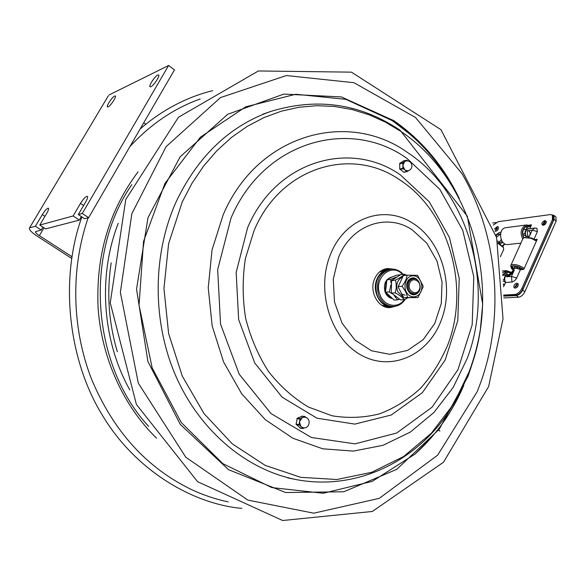 <?xml version="1.0" encoding="UTF-8"?>
<svg xmlns="http://www.w3.org/2000/svg" width="586" height="586" viewBox="0 0 586 586"><rect width="100%" height="100%" fill="white"/><g stroke="black" fill="none" stroke-linecap="round" stroke-linejoin="round"><path stroke-width="0.88" d="M480.337 383.522L477.187 391.712L437.61 455.212L379.296 498.342L313.803 513.19L247.812 500.092L185.806 457.227L138.318 383.193L120.364 292.341L131.835 213.722L166.109 146.632L220.468 97.591L286.342 75.55L353.922 82.692L415.503 117.471L462.017 173.668C498.027 235.535 505.029 316.059 480.337 383.522M29.432 228.1L108.417 95.628L29.381 228.181C29.08 229.829 31.703 232.503 37.248 236.202L71.668 258.404M71.931 256.697L39.379 235.675C36.61 233.829 35.299 232.495 35.453 231.675L41.21 230.027L35.394 226.255L42.302 214.644C45.071 210.315 47.122 208.169 48.44 208.22C48.909 208.836 48.338 210.542 46.733 213.333L39.767 225.061L73.125 215.97L80.502 203.371C83.556 198.573 85.871 196.229 87.424 196.347C87.981 197.043 87.424 198.866 85.754 201.818L78.312 214.557L82.282 213.472L168.621 65.486L109.238 94.873M143.76 122.752L145.789 124.217M30.047 227.72L35.394 226.255M150.888 86.75L150.016 86.801C148.514 85.908 154.894 76.202 157.759 75.008L158.674 74.949C160.183 75.828 153.715 85.637 150.888 86.75M108.139 106.923L107.465 106.96C106.132 106.234 112.146 97.042 114.614 96.038L115.317 95.979C116.665 96.69 110.578 105.978 108.139 106.923M78.312 214.557L84.596 218.732L88.611 217.692L174.467 69.895L168.621 65.486M82.282 213.472L88.611 217.692M42.932 227.119L41.21 230.027M39.767 225.061L45.635 228.877L79.352 220.102L73.125 215.97M81.395 216.6L79.352 220.102M503.77 297.93L518.544 297.19C521.108 296.758 523.21 294.97 524.844 291.821L556.151 221.076L555.938 217.01M503.755 296.164L516.361 295.512C518.925 295.073 521.027 293.286 522.661 290.136L554.048 219.34L553.975 215.392L552.239 214.937M496.086 222.534L492.716 222.995M536.124 240.282L536.798 240.209L536.124 240.282M530.425 225.852L531.084 225.764L530.425 225.852M500.283 244.069L502.781 242.216L500.283 244.069M504.817 243.879L502.275 245.732M503.088 279.874L504.128 279.8L504.583 276.929L506.282 275.032L502.854 275.288M504.128 279.8L503.103 280.123M502.986 275.032L506.223 274.79L502.986 275.032M504.773 284.335L503.652 284.408L504.773 284.335M505.418 282.906L504.429 281.177L503.206 281.558M502.488 272.754L506.465 270.644L510.846 272.204M504.187 285.646L503.389 284.73M502.671 274.761L506.136 271.728L510.553 272.519M504.37 285.236L503.352 283.968M507.337 274.702L506.773 272.058L510.267 272.856M502.744 275.523L505.711 272.387L506.282 275.032M497.778 242.67L503.169 247.036M497.902 243.263L503.455 247.622L503.682 249.497M515.123 266.11L514.244 268.066M511.673 267.099L514.208 268.154L517.943 267.846L517.921 266.718C514.449 265.736 512.369 265.861 511.673 267.099L511.739 266.945M511.629 267.238L511.827 266.813M519.709 267.37L519.291 268.322L521.591 269.597M514.691 267.685L515.387 266.139M524.419 237.557L531.48 237.945L536.608 240.641M510.794 265.553L522.851 238.744L524.316 237.586L531.128 238.334L536.432 241.022M511.322 268.036L510.706 265.736C511.659 264.161 514.405 264.096 518.947 265.546L524.294 268.256M513.255 270.314L511.497 268.403C510.64 265.7 513.006 265.143 518.595 266.747L523.723 269.428M513.351 270.102L511.651 267.824L514.01 268.659M519.291 268.322L519.269 267.194L523.408 269.45M516.486 268.256L520.639 269.67M522.785 234.07L524.814 233.829L522.822 234.4C522.514 230.584 523.694 227.969 526.353 226.555L526.909 229.177L523.445 229.602M524.814 233.829L525.254 231.009L526.909 229.177M530.55 226.958L527.385 226.262L528.176 228.87M526.089 236.934L525.107 235.191L523.115 235.762L523.943 237.718M520.888 243.117L507.981 244.523C500.144 245.827 497.536 229.463 505.315 227.742L526.704 224.943L530.894 226.181M522.734 239.007C519.826 232.547 520.903 227.91 525.95 225.097L526.704 224.943M523.606 237.887C521.379 232.224 522.434 228.232 526.77 225.925L530.726 226.57M528.982 225.163L531.495 224.841L529.781 228.665M534.981 239.549L537.201 239.3L523.774 269.421L520.397 269.692L516.493 278.401L514.603 280.76L512.325 281.991L505.615 282.467L503.491 286.759M520.397 269.692C517.086 268.044 514.926 267.758 513.922 268.827L513.124 270.607M513.168 270.512L509.161 274.578M499.206 243.402L502.063 241.256M501.198 239.564L498.598 243.073M536.871 228.247L537.421 231.58L534.08 239.051M528.426 236.385L526.287 236.444L526.016 237.154M536.952 228.276L534.784 228.049L528.352 228.848C525.312 230.13 524.617 232.657 526.272 236.422L526.287 236.444M546.196 221.303C546.284 223.632 545.156 224.958 542.79 225.28M493.324 225.053L498.276 221.655L550.379 214.571L552.393 215.069L552.473 219.494L521.862 288.473C520.024 291.996 517.68 294.004 514.808 294.494L503.74 295.08M498.371 227.434C498.466 229.624 497.426 230.899 495.229 231.265M518.192 283.998C518.39 286.378 517.292 287.748 514.896 288.122M503.748 295.871L515.783 295.241C518.647 294.751 520.998 292.744 522.829 289.22L553.411 220.27L553.184 215.714M514.318 270.065L511.461 276.438L506.546 276.797C509.688 276.196 512.281 273.948 514.318 270.065L513.08 270.703C511.527 273.105 510.281 274.387 509.344 274.57L507.937 274.673C504.663 275.933 503.887 278.526 505.615 282.467M496.928 227.712L497.331 227.808C496.913 228.994 496.254 229.778 495.353 230.166L496.928 227.712M544.592 221.545L545.068 221.662C546.086 221.603 542.226 225.361 542.922 224.108L544.592 221.545M516.632 284.261L517.057 284.386C516.72 285.756 516.024 286.598 514.969 286.92L516.632 284.261M395.924 306.148L392.085 306.903C380.695 307.98 371.531 291.484 376.886 279.273C379.552 273.127 383.742 269.677 389.456 268.93L393.316 269.15M392.254 268.974L387.397 268.535C381.515 269.311 377.208 272.856 374.461 279.17C368.953 291.718 378.373 308.683 390.1 307.584L394.891 306.471M390.474 268.871L386.877 268.593M389.617 307.591L393.147 306.815M389.126 307.042L381.706 305.196M379.376 272.072L386.474 269.208M411.108 168.665L410.603 169.303M408.713 170.607L406.896 171.53L402.882 168.336L402.882 162.703L406.581 160.212L407.768 160.916M403.564 160.93L399.74 163.413L399.74 169.024L403.747 172.203L407.072 171.603M402.78 165.75L404.67 161.487L405.834 160.974C409.314 160.645 411.35 162.197 411.943 165.633C411.855 168.343 410.508 170.087 407.907 170.848L405.014 170.174L402.78 165.75M304.845 427.802L302.859 428.447L299.007 424.535L300.113 418.58L304.801 416.441L306.2 417.62M302.098 416.221L297.205 418.258L296.106 424.191L300.435 428.161M308.595 419.832L308.888 420.426M308.111 425.89L307.474 426.549M303.321 427.839L301.021 426.755L299.402 421.788L302.339 417.532L304.515 417.151C311.415 417.628 310.155 428.93 303.321 427.839M408.391 283.075C407.248 289.316 409.284 292.897 414.5 293.813C422.462 293.689 421.356 277.815 413.46 278.775C411.108 279.061 409.416 280.496 408.391 283.075M409.599 283.426C412.31 275.779 422.308 281.507 419.525 289.059C416.873 296.706 406.801 291.044 409.599 283.426M392.474 276.834L392.422 276.834C385.786 278.643 383.303 283.609 384.973 291.725C386.299 295.271 388.518 297.505 391.616 298.428M403.197 274.373C399.755 270.593 395.697 268.857 391.023 269.157L389.5 269.296C378.248 272.446 374.051 280.921 376.901 294.707C380.014 302.464 385.068 306.405 392.078 306.529L393.602 306.463C398.421 306.104 402.274 303.716 405.175 299.292M399.293 299.292L397.674 299.849L394.319 295.827M391.866 293.623L389.338 291.938L390.899 284.935M391.045 282.965L390.657 279.39L386.907 279.925L385.544 291.638L385.756 292.172L389.338 291.938M385.756 292.172L394.07 300.047L397.674 299.849M390.657 279.39L396.173 277.119M400.194 274.871L396.671 275.171C392.437 276.709 389.25 278.189 387.112 279.61L387.009 279.764M407.885 297.791L404.223 299.688C402.465 297.344 399.469 295.066 395.22 292.846C396.51 288.495 396.575 284.239 395.404 280.071L391.573 280.731L391.331 292.575L391.587 293.073L395.22 292.846M391.587 293.073L400.56 299.885L404.223 299.688M395.404 280.071C399.711 278.02 402.772 276.079 404.582 274.255L406.545 275.244M404.582 274.255L400.927 274.563L391.778 280.357M408.398 281.09L409.013 281.749M401.945 294.069L405.175 295.234M401.974 286.334C404.926 282.511 406.618 278.804 407.05 275.2L417.554 275.317L423.026 285.792L423.055 287.052L418.001 297.534L407.49 297.534C406.911 293.733 405.073 289.997 401.974 286.334L398.268 286.598L398.238 287.199L403.769 297.747L407.49 297.534M403.769 297.747L418.001 297.534M407.05 275.2L403.336 275.515L398.268 286.598M413.943 293.813C405.541 295.593 404.318 278.262 412.888 278.848M417.034 293.637C424.484 288.407 417.298 273.677 409.856 279.002C402.318 284.232 409.629 299.065 417.034 293.637M439.874 431.164L438.152 429.318M393.873 121.8L409.856 134.121L393.873 121.8M431.574 437.346L414.983 454.106L372.278 481.355L323.245 493.258L271.823 487.589L222.775 463.607L181.279 422.543L152.17 367.905L139.043 305.233L143.541 241.395L164.952 183.389L200.434 137.168L245.68 106.828L295.769 94.251L345.887 99.342L391.866 120.46C415.166 136.15 434.329 156.44 449.367 181.338M471.217 366.851L467.965 376.402L439.236 429.238L396.729 469.357L343.821 491.771L285.565 492.518L228.555 469.686L180.283 424.389L147.899 361.474L136.545 289.169L147.98 217.648L180.129 156.821L227.749 114.263L283.866 94.09L341.33 96.924L393.88 120.679C421.957 140.296 443.778 166.27 459.329 198.603M88.134 217.816C70.554 268.696 71.726 328.226 91.511 379.083C113.494 431.435 147.13 468.419 192.435 490.021C204.14 495.382 216.073 499.331 228.247 501.887M200.163 98.968C173.852 108.461 150.419 124.364 129.865 146.676M138.069 171.845C108.974 210.499 95.665 256.016 98.133 308.397C101.715 358.412 123.573 406.113 156.565 438.203M131.85 184.619C83.798 253.423 91.482 364.814 148.639 426.396M118.255 223.288C97.737 275.757 102.228 340.766 129.814 389.932M111.186 262.836C106.586 292.919 108.637 322.542 117.346 351.71M44.023 227.829L39.379 235.675M42.302 214.644L44.932 216.366M80.502 203.371L83.63 205.466M554.048 219.34L556.151 221.076M522.661 290.136L524.844 291.821M516.361 295.512L518.544 297.19M537.421 231.58L532.198 230.173L529.407 236.4C530.791 232.657 530.066 230.781 527.239 230.774L532.198 230.173L534.784 228.049M527.744 236.275L527.239 230.774M528.125 237.154L529.407 236.4M516.706 277.962L511.461 276.438L511.981 282.034M515.783 295.241L514.808 294.494M522.829 289.22L521.862 288.473M553.411 220.27L552.473 219.494M501.001 232.232L499.492 232.415L496.957 234.466L500.561 234.026M499.162 241.842L497.411 241.014M496.247 236.019L496.957 234.466L495.968 234.891M500.547 234.158L496.496 237.052M509.388 274.563L506.546 276.797M338.488 257.554L333.273 279.222L334.496 301.98L342.012 323.084L354.86 339.99L371.436 350.765L389.734 354.31L407.644 350.399L423.195 339.66L434.79 323.413L441.273 303.475L442.034 281.954L437.017 261.085L426.718 243.051L412.141 229.778C386.753 212.645 351.182 224.965 338.488 257.554M412.932 223.339C384.716 204.177 344.927 217.699 330.651 254.097C315.502 289.982 330.365 338.393 361.02 355.035C391.477 372.22 428.447 355.006 441.177 320.439C454.685 286.349 441.785 241.117 412.932 223.339M447.755 344.912C470.338 287.001 449.088 211.37 399.74 179.873C351.637 146.112 280.562 166.812 254.068 230.628L245.417 258.441C242.37 278.218 242.428 298.084 245.593 318.052C250.515 337.529 258.155 355.358 268.513 371.524C280.174 386.291 293.505 398.136 308.507 407.072L332.042 415.782C348.274 418.448 364.192 417.774 379.794 413.782C394.847 407.981 408.493 399.432 420.719 388.13C431.875 375.501 440.892 361.101 447.755 344.912M400.406 174.914C350.157 139.475 275.53 160.835 247.592 227.778L236.165 272.409L238.641 319.531L254.72 362.961L282.1 397.176L316.982 418.199L354.852 424.11L391.258 415.013L422.338 392.686L445.162 360.024L457.783 320.645L459.234 278.475L449.455 237.55L429.274 201.804L400.406 174.914M231.038 218.021L217.677 269.575L220.534 324.087L239.242 374.264L271.047 413.591L311.4 437.486L354.984 443.866L396.656 433.039L432.05 407.197L457.922 369.751L472.177 324.827L473.788 276.812L462.713 230.203L439.837 189.366L407.028 158.447C349.93 117.471 263.737 140.757 231.038 218.021M407.783 152.675C348.223 109.692 257.752 133.601 223.259 214.593L212.037 249.914L208.235 287.77L212.161 325.875L223.566 361.921L241.681 393.777L265.297 419.657L292.897 438.262L322.813 448.817L353.365 451.095L382.966 445.331L410.207 432.16L433.918 412.5L453.168 387.471L467.262 358.332C494.84 286.224 469.005 192.904 407.783 152.675M469.935 370.118C501.704 286.444 472.17 179.008 400.883 131.411L385.427 122.144L369.114 114.812L352.12 109.553L334.635 106.476L316.858 105.685L299.007 107.253L281.309 111.201L264.008 117.566L247.343 126.305L231.58 137.358L216.945 150.631L203.694 165.977L192.04 183.206L182.195 202.089L168.607 243.754L163.948 288.502L168.621 333.573L182.305 376.146L204.045 413.628L232.312 443.888L265.246 465.401L300.786 477.341L336.899 479.509L371.722 472.294L403.622 456.516L431.267 433.31L453.623 404.025L469.935 370.118M270.556 111.501C229.595 126.005 198.193 155.949 176.342 201.35C152.25 254.441 152.067 322.278 176.269 377.054C200.632 431.787 247.014 469.862 295.864 479.524C352.45 490.401 408.545 465.299 442.891 420.177C462.347 393.477 474.843 363.21 480.381 329.376L482.666 304.178L467.364 216.278L400.143 130.29C360.28 103.51 317.085 97.247 270.556 111.501M406.896 171.53L403.747 172.203M402.882 168.336L399.74 169.024M399.982 169.501L403.124 168.812M402.882 162.703L399.74 163.413M399.535 163.875L402.677 163.164M403.307 160.989L406.457 160.271M302.859 428.447L299.944 428.08M299.007 424.535L296.106 424.191M296.282 424.725L299.182 425.07M300.113 418.58L297.205 418.258M296.89 418.719L299.798 419.041M301.644 416.177L304.566 416.485M385.346 289.242L385.976 283.045M390.357 297.336L387.317 294.414M386.577 293.601L390.95 297.864M392.349 276.885L388.877 278.54M386.167 282.071L385.361 290.429M391.023 269.157C379.757 272.314 375.553 280.797 378.41 294.612C381.523 302.383 386.584 306.332 393.602 306.463M404.237 299.68C397.813 309.203 383.53 306.148 379.787 294.201C373.377 277.808 391.77 262.125 402.494 274.431M402.003 277.156C397.03 280.357 395.631 285.214 397.784 291.711L402.853 296.824M409.321 295.447C412.236 297.322 415.108 297.322 417.928 295.461C425.158 290.531 421.634 275.676 413.24 275.801C404.801 275.449 401.784 290.466 409.321 295.447M488.643 386.511L443.477 462.244L372.308 511.475L282.664 520.514L197.592 481.699L136.399 404.45L110.241 302.837L125.77 199.46L178.459 117.251L258.375 70.965L351.454 72.151L440.972 129.696L496.62 237.586L503.015 318.901L488.643 386.511M431.552 437.368L414.983 454.106C436.05 435.222 452.311 412.31 463.775 385.361M212.667 90.654C186.355 97.21 162.19 109.978 140.164 128.949M81.872 216.915C58.834 281.177 69.111 361.65 102.433 415.313C134.919 469.818 191.966 503.843 241.806 508.392M553.975 215.392L556.077 217.12M502.781 246.354L504.883 243.908M516.955 266.447L516.464 267.538M506.465 270.644L502.305 270.981M500.407 256.697L503.755 249.328M502.993 246.684L503.455 247.622M528.675 236.59L528.491 236.136L528.198 237.008M553.331 215.838L552.393 215.069M499.492 232.415L495.961 234.854M495.031 231.221C497.448 232.005 500.063 225.954 497.067 226.709L494.452 229.045M544.738 220.49C541.501 222.592 540.973 224.196 543.149 225.295C546.548 223.156 547.075 221.559 544.738 220.49M516.815 283.17L515.68 283.565L514.156 285.199L513.775 287.118L514.647 288.063L516.398 287.704L517.995 285.865L518.031 283.705L516.815 283.17M392.085 306.903L389.089 307.042M287.689 477.898L295.527 479.458M262.704 114.248L269.37 111.919M404.062 172.277L407.211 171.603M403.432 160.938L406.581 160.212M300.186 428.198L303.109 428.556M301.878 416.133L304.801 416.441M413.379 293.879L414.5 293.813M412.317 278.863L413.46 278.775M385.786 292.37L385.61 291.857M391.624 293.227L391.419 292.78M423.055 287.052L423.033 285.792M398.209 286.254L398.224 286.986"/></g></svg>
